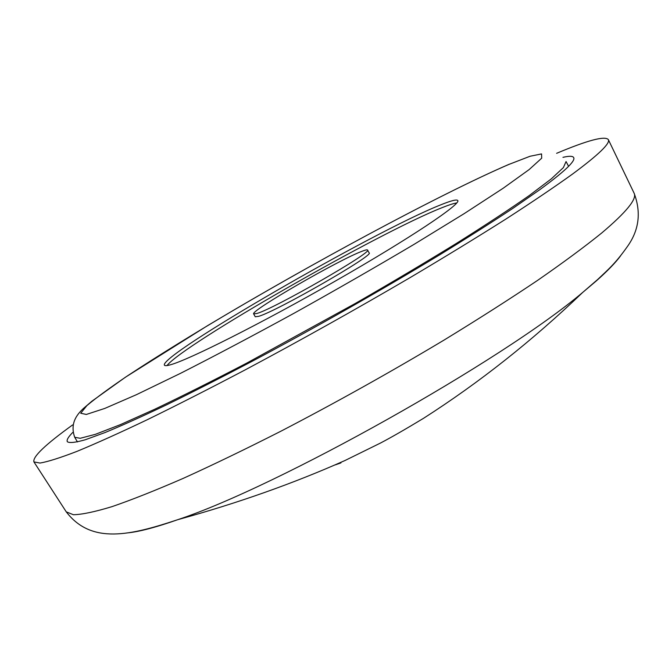 <?xml version="1.0" encoding="UTF-8"?>
<svg xmlns="http://www.w3.org/2000/svg" width="672" height="672" viewBox="0 0 672 672"><rect width="100%" height="100%" fill="white"/><g stroke="black" fill="none" stroke-linecap="round" stroke-linejoin="round"><path stroke-width="1.01" d="M335.454 464.822L340.956 462.899M72.601 424.939C45.318 444.604 32.424 456.926 33.928 461.916L40.026 463.058C47.905 461.714 60.203 457.825 76.902 451.399C96.18 443.444 119.608 432.894 147.21 419.748C176.954 405.199 209.53 388.618 244.927 370.012C300.384 340.418 355.53 309.565 410.374 277.452C445.259 256.738 477.103 237.275 505.907 219.055C532.459 201.894 554.686 186.883 572.586 174.023C598.567 154.762 610.478 143.279 608.328 139.574C604.85 135.694 587.614 140.272 556.618 153.317M72.752 432.449C68.191 437.027 66.394 440.135 67.376 441.773C69.636 443.184 75.608 442.512 85.302 439.757L105.227 432.466C122.111 425.485 142.573 416.262 166.614 404.813C192.486 392.162 220.777 377.773 251.488 361.645C314.244 328.28 382.57 289.489 439.883 254.713C467.468 237.762 491.854 222.272 513.03 208.261L539.465 189.924C564.22 171.822 575.635 161.062 573.712 157.634C572.821 155.938 569.234 155.854 562.951 157.357M440.37 204.994C374.48 231.084 159.272 355.228 164.396 365.165C164.816 365.904 166.732 365.803 170.142 364.862C188.084 360.234 261.979 323.089 335.966 280.711C410.021 238.342 461.194 204.019 457.766 200.525C456.758 199.189 450.954 200.684 440.37 204.994M456.758 202.961C453.81 203.347 448.854 204.943 441.874 207.749C379.596 232.201 183.338 344.434 167 365.56M253.655 313.925L255.268 316.772L258.686 316.327C276.839 311.22 375.379 254.528 369.121 252.882L367.534 250.026C367.24 249.564 365.518 249.942 362.368 251.143C339.671 259.35 249.782 311.161 253.655 313.925L257.048 313.446C275.142 308.213 373.724 251.53 367.534 250.026M126.865 532.946C138.298 531.98 155.266 527.554 177.778 519.674C277.83 486.637 502.354 360.637 582.683 292.446L596.442 280.804C607.564 270.925 615.586 262.634 620.525 255.923M634.116 193.208C641.248 212.159 639.148 229.74 627.816 245.935C615.51 263.491 608.219 269.48 597.626 279.544L582.683 292.446C532.392 340.637 479.346 382.586 423.536 418.312C405.829 429.022 391.516 437.254 380.587 442.999L345.03 460.496C293.294 483.496 237.535 503.227 177.778 519.674C130.88 535.248 91.577 544.883 66.268 511.871L73.408 514.727C81.95 514.559 94.828 511.862 112.031 506.629C131.746 499.85 155.492 490.426 183.28 478.346C213.133 464.806 245.658 449.098 280.854 431.231C335.882 402.629 390.298 372.238 444.1 340.049C478.262 319.166 509.342 299.334 537.348 280.552C563.086 262.71 584.514 246.884 601.633 233.058C626.363 212.15 637.19 198.87 634.116 193.208L608.328 139.574M509.342 164.195C439.085 194.561 309.448 264.676 207.69 325.576L125.479 377.177L91.846 401.243L83.32 408.559C76.322 415.103 69.98 423.78 74.701 437.27L80.203 438.295L95.306 434.356L120.154 424.738L154.468 409.374C181.742 396.371 212.486 380.957 246.708 363.124L355.236 303.5C391.448 282.643 425.132 262.626 456.296 243.466C485.201 225.296 509.46 209.362 529.082 195.67L551.208 178.954L563.388 167.588L566.051 161.54L568.596 166.328M86.318 414.456L104.798 408.416L136.458 394.674L180.373 373.405C215.107 355.748 253.075 335.656 294.277 313.127C335.966 289.901 375.858 267.002 413.952 244.423L464.142 213.654L503.143 188.261L529.141 169.579L541.708 158.172L541.548 153.913L530.074 156.257L509.057 164.363C448.165 190.47 333.026 251.899 236.141 308.708C194.2 333.413 158.147 355.69 127.982 375.522C109.897 387.761 96.188 397.79 86.873 405.628L80.716 413.238L86.318 414.456M66.268 511.871L33.928 461.916M77.465 441.932L74.701 437.27"/></g></svg>
